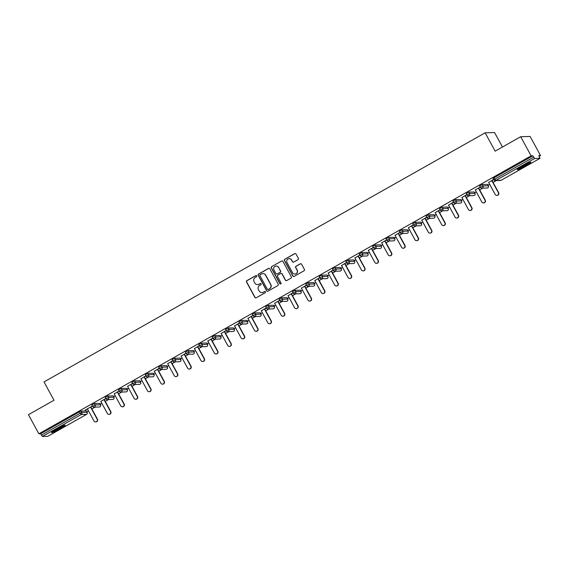 <?xml version="1.0" encoding="UTF-8"?>
<svg xmlns="http://www.w3.org/2000/svg" width="569" height="569" viewBox="0 0 569 569"><rect width="100%" height="100%" fill="white"/><g stroke="black" fill="none" stroke-linecap="round" stroke-linejoin="round"><path stroke-width="0.85" d="M256.719 275.865A0.683 0.676 -91.6 0 0 255.801 275.602L246.861 280.645A0.982 0.96 -91.6 0 0 246.484 281.982L254.898 297.416A0.982 0.96 -91.6 0 0 256.206 297.793L265.147 292.751A0.683 0.676 -91.6 0 0 264.805 291.463A0.683 0.676 -91.6 0 0 264.493 291.548L263.34 292.203A3.137 3.08 -91.6 0 1 259.151 290.979L258.447 289.692A3.137 3.08 -91.6 0 1 259.649 285.425L260.801 284.777A0.683 0.676 -91.6 0 0 260.46 283.49A0.683 0.676 -91.6 0 0 260.147 283.575L258.995 284.23A3.137 3.08 -91.6 0 1 254.805 283.006L254.101 281.719A3.137 3.08 -91.6 0 1 255.296 277.452L256.455 276.797A0.683 0.676 -91.6 0 0 256.719 275.865M256.206 275.517A0.683 0.676 -91.6 0 0 255.993 275.595L247.053 280.645A0.982 0.96 -91.6 0 0 246.676 281.975L255.09 297.409A0.982 0.96 -91.6 0 0 255.865 297.914M264.898 291.463A0.683 0.676 -91.6 0 0 264.685 291.541L263.34 292.203M260.552 283.49A0.683 0.676 -91.6 0 0 260.339 283.568L258.995 284.23M522.548 165.977A7.788 0.676 151.4 0 0 517.178 169.662A7.788 0.676 151.4 0 0 525.493 165.892A7.788 0.676 151.4 0 0 530.856 162.208A7.788 0.676 151.4 0 0 522.548 165.977M56.893 428.919A7.788 0.676 151.4 0 0 51.523 432.611A7.788 0.676 151.4 0 0 59.837 428.834A7.788 0.676 151.4 0 0 65.2 425.15A7.788 0.676 151.4 0 0 56.893 428.919M297.992 259.684A0.982 0.96 -91.6 0 0 298.369 258.347L296.008 254.016A0.982 0.96 -91.6 0 0 294.699 253.639L284.77 259.244A0.982 0.96 -91.6 0 0 284.393 260.574L292.807 276.008A0.982 0.96 -91.6 0 0 294.116 276.392L304.045 270.787A0.982 0.96 -91.6 0 0 304.422 269.45L301.57 264.222A0.982 0.96 -91.6 0 0 300.261 263.838L296.008 266.242A0.982 0.96 -91.6 0 0 295.638 267.572L297.054 270.168A2.625 2.575 -91.6 0 1 294.877 274.059A2.625 2.575 -91.6 0 1 292.551 272.707L287.011 262.544A2.625 2.575 -91.6 0 1 289.187 258.653A2.625 2.575 -91.6 0 1 291.513 260.005L292.438 261.697A0.982 0.96 -91.6 0 0 293.746 262.081L297.992 259.684M38.877 433.806L28.45 414.68L53.998 400.256L43.998 381.913L485.137 132.812L495.137 151.155L520.685 136.731L531.112 155.856L38.877 433.806L40.648 433.756L41.409 435.157L80.243 413.229L79.475 411.828L40.648 433.756M269.834 268.796A0.982 0.96 -91.6 0 0 268.525 268.412L258.596 274.023A0.982 0.96 -91.6 0 0 258.226 275.353L266.641 290.787A0.982 0.96 -91.6 0 0 267.949 291.164L277.878 285.56A0.982 0.96 -91.6 0 0 278.248 284.23L269.834 268.796M271.683 266.633L281.612 261.022A0.982 0.96 -91.6 0 1 282.921 261.406L291.335 276.84A0.982 0.96 -91.6 0 1 290.965 278.17L286.712 280.574A0.982 0.96 -91.6 0 1 285.403 280.19L281.989 273.931A0.982 0.96 -91.6 0 0 280.681 273.547L277.864 275.14A0.982 0.96 -91.6 0 0 277.487 276.47L281.043 282.992A0.683 0.676 -91.6 0 1 280.474 284.009A0.683 0.676 -91.6 0 1 279.863 283.654L271.306 267.963A0.982 0.96 -91.6 0 1 271.683 266.633L281.612 261.022M502.463 147.015L494.575 132.541L485.137 132.812M47.782 436.288L42.405 436.459L41.409 435.157M86.616 414.353L47.768 436.302L86.58 414.381L81.239 414.531L42.405 436.459M520.685 136.731L530.123 136.46L540.55 155.586L539.177 156.361M531.112 155.856L532.876 155.806L534.64 158.509L540.002 158.346L538.786 155.636L540.55 155.586M496.275 180.586L493.06 182.407M489.667 184.32L488.06 185.231M482.903 188.14L479.688 189.954M476.296 191.874L474.688 192.784M469.532 195.693L466.317 197.507M462.924 199.42L461.31 200.331M456.16 203.247L452.945 205.06M449.553 206.974L447.938 207.884M442.782 210.793L439.567 212.607M436.181 214.527L434.567 215.438M429.41 218.347L426.195 220.16M422.803 222.074L421.195 222.984M416.039 225.9L412.824 227.714M409.431 229.627L407.817 230.537M402.667 233.446L399.452 235.267M396.06 237.181L394.445 238.091M389.288 241L386.081 242.814M382.688 244.734L381.074 245.644M375.917 248.553L372.702 250.367M369.309 252.28L367.702 253.191M362.545 256.107L359.331 257.921M355.938 259.834L354.331 260.744M349.174 263.653L345.959 265.467M342.566 267.387L340.952 268.298M335.802 271.207L332.588 273.02M329.195 274.934L327.58 275.844M322.424 278.76L319.209 280.574M315.823 282.487L314.209 283.398M309.052 286.307L305.838 288.127M302.445 290.041L300.837 290.951M295.681 293.86L292.466 295.674M289.073 297.594L287.459 298.505M282.309 301.414L279.094 303.227M275.702 305.14L274.087 306.051M268.931 308.967L265.723 310.781M262.33 312.694L260.716 313.604M255.559 316.513L252.344 318.327M248.952 320.247L247.344 321.158M242.188 324.067L238.973 325.881M235.58 327.794L233.973 328.704M228.816 331.62L225.601 333.434M222.209 335.347L220.594 336.258M215.445 339.167L212.23 340.987M208.837 342.901L207.223 343.811M202.066 346.72L198.851 348.534M195.466 350.454L193.851 351.365M188.695 354.274L185.48 356.087M182.087 358.001L180.48 358.911M175.323 361.827L172.108 363.641M168.716 365.554L167.101 366.464M161.952 369.373L158.737 371.187M155.344 373.108L153.73 374.018M148.573 376.927L145.365 378.741M141.973 380.654L140.358 381.564M135.202 384.48L131.987 386.294M128.594 388.207L126.987 389.118M121.83 392.027L118.615 393.848M115.223 395.761L113.615 396.671M108.459 399.58L105.244 401.394M101.851 403.314L100.236 404.225M95.087 407.134L91.872 408.947M88.48 410.861L86.865 411.771M85.122 410.149L92.398 406.046M85.186 410.263L87.455 408.983M90.848 407.07L92.455 406.159M493.778 179.811L493.01 178.446L494.041 177.734L494.802 179.135L533.637 157.2M532.876 155.806L494.041 177.734M79.475 411.828L81.047 411.095L86.41 410.982M482.242 184.555L483.003 185.949L480.4 187.393L479.639 185.992L482.242 184.555L487.583 184.399L488.373 185.807L487.583 184.399M467.035 194.918L466.267 193.545L468.863 192.102L474.226 191.988M453.664 202.464L452.896 201.099L455.492 199.655L460.854 199.541M440.292 210.018L439.517 208.652L442.12 207.208L447.462 207.052L448.251 208.46L447.462 207.052M426.914 217.571L426.145 216.199L428.749 214.755L434.111 214.648M413.542 225.118L412.774 223.752L415.377 222.308L420.74 222.195M400.171 232.671L399.402 231.306L401.999 229.862L407.376 229.72L408.137 231.114L407.34 229.712M386.799 240.225L386.024 238.852L388.627 237.415L393.99 237.301M373.42 247.778L372.652 246.405L375.256 244.962L380.618 244.848M361.884 252.515L362.645 253.916L360.042 255.353L359.281 253.959L361.884 252.515L367.225 252.366L368.015 253.767L367.225 252.366M346.677 262.878L345.909 261.512L348.505 260.069L353.868 259.955M333.306 270.431L332.538 269.059L335.134 267.615L340.497 267.508M319.934 277.978L319.159 276.612L321.762 275.168L327.104 275.019L327.893 276.427L327.104 275.019M306.556 285.531L305.788 284.166L308.391 282.722L313.754 282.608M293.184 293.085L292.416 291.712L295.019 290.275L300.382 290.162M279.813 300.638L279.045 299.266L281.641 297.822L287.004 297.708M266.441 308.185L265.666 306.819L268.269 305.375L273.632 305.261M253.063 315.738L252.295 314.373L254.898 312.929L260.261 312.815M239.691 323.292L238.923 321.919L241.526 320.475L246.889 320.368M226.32 330.838L225.552 329.472L228.148 328.029L233.51 327.915M212.948 338.391L212.18 337.026L214.776 335.582L220.139 335.468M199.577 345.945L198.801 344.579L201.405 343.135L206.767 343.022M186.198 353.498L185.43 352.126L188.033 350.682L193.396 350.568M172.827 361.045L172.058 359.679L174.662 358.235L180.024 358.121M159.455 368.598L158.687 367.233L161.283 365.789L166.646 365.675M146.084 376.152L145.308 374.779L147.912 373.335L153.274 373.228M132.705 383.698L131.937 382.332L134.54 380.889L139.903 380.775M119.334 391.252L118.565 389.886L121.169 388.442L126.531 388.328M105.962 398.805L105.194 397.439L107.79 395.996L113.153 395.882M92.591 406.358L91.822 404.986L94.418 403.542L99.781 403.428M105.77 398.492L100.827 401.437M104.219 399.516L105.834 398.606M119.141 390.939L114.198 393.883M117.591 391.97L119.206 391.059M132.513 383.392L127.577 386.33M130.962 384.416L132.577 383.506M145.884 375.839L140.948 378.783M144.341 376.863L145.948 375.953M159.263 368.285L154.32 371.23M157.713 369.317L159.327 368.406M172.635 360.739L167.691 363.676M171.084 361.763L172.699 360.853M186.006 353.185L181.063 356.123M184.456 354.21L186.07 353.299M199.378 345.632L194.442 348.577M197.834 346.656L199.442 345.746M212.756 338.078L207.813 341.023M211.206 339.11L212.813 338.199M226.128 330.532L221.185 333.47M224.577 331.556L226.192 330.646M239.499 322.979L234.556 325.923M237.949 324.003L239.563 323.092M252.871 315.425L247.935 318.37M251.32 316.456L252.935 315.546M266.242 307.879L261.306 310.816M264.699 308.903L266.306 307.993M279.621 300.325L274.678 303.263M278.07 301.35L279.685 300.439M292.992 292.772L288.049 295.716M291.442 293.796L293.056 292.886M306.364 285.218L301.421 288.163M304.813 286.25L306.428 285.339M319.735 277.672L314.799 280.609M318.192 278.696L319.799 277.786M333.114 270.119L328.171 273.063M331.563 271.143L333.171 270.232M346.485 262.565L341.542 265.51M344.935 263.596L346.549 262.686M359.857 255.019L354.914 257.956M358.306 256.043L359.921 255.132M373.228 247.465L368.292 250.403M371.678 248.489L373.292 247.579M386.6 239.912L381.664 242.856M385.057 240.936L386.664 240.026M399.979 232.358L395.035 235.303M398.428 233.39L400.043 232.479M413.35 224.812L408.407 227.749M411.8 225.836L413.414 224.926M426.722 217.258L421.778 220.203M425.171 218.283L426.786 217.372M440.093 209.705L435.157 212.65M438.55 210.736L440.157 209.826M453.472 202.151L448.528 205.096M451.921 203.183L453.529 202.272M466.843 194.605L461.9 197.543M465.293 195.629L466.907 194.719M480.215 187.052L475.271 189.996M478.664 188.076L480.279 187.165M493.586 179.498L488.65 182.443M492.036 180.529L493.65 179.619M257.679 284.614A3.137 3.08 -91.6 0 0 259.18 284.223M262.024 292.587A3.137 3.08 -91.6 0 0 263.525 292.196M269.066 268.291A0.982 0.96 -91.6 0 0 268.717 268.412L258.788 274.016A0.982 0.96 -91.6 0 0 258.411 275.346L266.825 290.78A0.982 0.96 -91.6 0 0 267.601 291.285M260.182 274.699A0.683 0.676 -91.6 0 0 259.919 275.631L267.302 289.18A0.683 0.676 -91.6 0 0 268.219 289.443L269.443 288.753A3.137 3.08 -91.6 0 0 270.638 284.493L265.588 275.232A3.137 3.08 -91.6 0 0 261.399 274.009L260.182 274.699M268.006 289.521A0.683 0.676 -91.6 0 0 268.412 289.436L268.219 289.443M262.899 273.618A3.137 3.08 -91.6 0 1 265.78 275.225L270.823 284.486A3.137 3.08 -91.6 0 1 269.628 288.753L268.412 289.436M281.214 273.426A0.982 0.96 -91.6 0 1 282.181 273.924L285.595 280.183A0.982 0.96 -91.6 0 0 286.371 280.688M271.875 266.626A0.982 0.96 -91.6 0 0 271.498 267.956L280.055 283.647A0.683 0.676 -91.6 0 0 280.567 283.995M278.447 267.437A2.625 2.575 -91.6 0 0 276.121 266.086A2.625 2.575 -91.6 0 0 273.945 269.976L275.901 273.561A0.982 0.96 -91.6 0 0 277.21 273.938L280.026 272.352A0.982 0.96 -91.6 0 0 280.403 271.015L278.639 267.43A2.625 2.575 -91.6 0 0 276.221 266.086M276.861 274.052A0.982 0.96 -91.6 0 0 277.395 273.938L277.21 273.938M278.639 267.43L280.588 271.008A0.982 0.96 -91.6 0 1 280.218 272.345L277.395 273.938M289.28 258.653A2.625 2.575 -91.6 0 1 291.698 259.997L292.622 261.69A0.982 0.96 -91.6 0 0 293.398 262.195M294.97 274.052A2.625 2.575 -91.6 0 0 297.238 270.161L297.054 270.168M300.795 263.717A0.982 0.96 -91.6 0 0 300.446 263.831L296.2 266.235A0.982 0.96 -91.6 0 0 295.823 267.565L297.238 270.161M295.233 253.518A0.982 0.96 -91.6 0 0 294.884 253.632L284.955 259.236A0.982 0.96 -91.6 0 0 284.585 260.574L292.999 276.001A0.982 0.96 -91.6 0 0 293.775 276.506M97.157 419.175L97.441 419.168A1.849 1.814 88.4 0 1 95.905 421.914L95.628 421.921A1.849 1.814 -91.6 0 0 97.157 419.175L90.563 407.077M87.391 408.869L93.985 420.968A1.849 1.814 -91.6 0 0 95.628 421.921M97.441 419.168L90.784 406.956M110.528 411.622L110.813 411.615A1.849 1.814 88.4 0 1 109.284 414.36L108.999 414.367A1.849 1.814 -91.6 0 0 110.528 411.622L103.935 399.53M100.763 401.316L107.363 413.414A1.849 1.814 -91.6 0 0 108.999 414.367M110.813 411.615L104.155 399.402M123.907 404.075L124.191 404.068A1.849 1.814 88.4 0 1 122.655 406.807L122.371 406.814A1.849 1.814 -91.6 0 0 123.907 404.075L117.306 391.977M114.134 393.769L120.735 405.868A1.849 1.814 -91.6 0 0 122.371 406.814M124.191 404.068L117.527 391.849M137.278 396.522L137.563 396.515A1.849 1.814 88.4 0 1 136.027 399.253L135.742 399.267A1.849 1.814 -91.6 0 0 137.278 396.522L130.685 384.424M127.513 386.216L134.106 398.314A1.849 1.814 -91.6 0 0 135.742 399.267M137.563 396.515L130.898 384.303M150.65 388.968L150.934 388.961A1.849 1.814 88.4 0 1 149.398 391.707L149.121 391.714A1.849 1.814 -91.6 0 0 150.65 388.968L144.057 376.87M140.884 378.662L147.478 390.761A1.849 1.814 -91.6 0 0 149.121 391.714M150.934 388.961L144.277 376.749M164.021 381.422L164.306 381.408A1.849 1.814 88.4 0 1 162.777 384.153L162.492 384.16A1.849 1.814 -91.6 0 0 164.021 381.422L157.428 369.324M154.256 371.116L160.849 383.207A1.849 1.814 -91.6 0 0 162.492 384.16M164.306 381.408L157.649 369.196M63.059 425.783A6.743 0.583 -28.6 0 1 53.216 431.153M52.661 431.53A7.738 0.676 151.4 0 0 63.678 425.52M528.722 162.834A6.743 0.583 -28.6 0 1 518.871 168.204M518.316 168.588A7.738 0.676 151.4 0 0 529.334 162.578M177.4 373.869L177.677 373.861A1.849 1.814 88.4 0 1 176.148 376.6L175.864 376.607A1.849 1.814 -91.6 0 0 177.4 373.869L170.8 361.77M167.627 363.563L174.228 375.661A1.849 1.814 -91.6 0 0 175.864 376.607M177.677 373.861L171.02 361.649M190.771 366.315L191.056 366.308A1.849 1.814 88.4 0 1 189.52 369.053L189.235 369.061A1.849 1.814 -91.6 0 0 190.771 366.315L184.171 354.217M181.006 356.009L187.599 368.107A1.849 1.814 -91.6 0 0 189.235 369.061M191.056 366.308L184.392 354.096M204.143 358.762L204.427 358.755A1.849 1.814 88.4 0 1 202.891 361.5L202.607 361.507A1.849 1.814 -91.6 0 0 204.143 358.762L197.55 346.67M194.378 348.456L200.971 360.554A1.849 1.814 -91.6 0 0 202.607 361.507M204.427 358.755L197.77 346.542M217.514 351.215L217.799 351.208A1.849 1.814 88.4 0 1 216.263 353.946L215.985 353.954A1.849 1.814 -91.6 0 0 217.514 351.215L210.921 339.117M207.749 340.909L214.342 353.008A1.849 1.814 -91.6 0 0 215.985 353.954M217.799 351.208L211.142 338.989M230.886 343.662L231.17 343.655A1.849 1.814 88.4 0 1 229.641 346.393L229.357 346.407A1.849 1.814 -91.6 0 0 230.886 343.662L224.293 331.563M221.121 333.356L227.721 345.454A1.849 1.814 -91.6 0 0 229.357 346.407M231.17 343.655L224.513 331.442M244.265 336.108L244.549 336.101A1.849 1.814 88.4 0 1 243.013 338.847L242.728 338.854A1.849 1.814 -91.6 0 0 244.265 336.108L237.664 324.01M234.492 325.802L241.092 337.901A1.849 1.814 -91.6 0 0 242.728 338.854M244.549 336.101L237.885 323.889M257.636 328.562L257.921 328.548A1.849 1.814 88.4 0 1 256.384 331.293L256.1 331.3A1.849 1.814 -91.6 0 0 257.636 328.562L251.043 316.464M247.871 318.256L254.464 330.347A1.849 1.814 -91.6 0 0 256.1 331.3M257.921 328.548L251.256 316.336M271.008 321.008L271.292 321.001A1.849 1.814 88.4 0 1 269.756 323.74L269.478 323.747A1.849 1.814 -91.6 0 0 271.008 321.008L264.414 308.91M261.242 310.702L267.835 322.801A1.849 1.814 -91.6 0 0 269.478 323.747M271.292 321.001L264.635 308.789M284.379 313.455L284.664 313.448A1.849 1.814 88.4 0 1 283.134 316.193L282.85 316.2A1.849 1.814 -91.6 0 0 284.379 313.455L277.786 301.357M274.614 303.149L281.207 315.247A1.849 1.814 -91.6 0 0 282.85 316.2M284.664 313.448L278.006 301.236M297.758 305.902L298.035 305.894A1.849 1.814 88.4 0 1 296.506 308.64L296.221 308.647A1.849 1.814 -91.6 0 0 297.758 305.902L291.157 293.81M287.985 295.596L294.586 307.694A1.849 1.814 -91.6 0 0 296.221 308.647M298.035 305.894L291.378 293.682M311.129 298.355L311.414 298.348A1.849 1.814 88.4 0 1 309.877 301.086L309.593 301.093A1.849 1.814 -91.6 0 0 311.129 298.355L304.529 286.257M301.364 288.049L307.957 300.148A1.849 1.814 -91.6 0 0 309.593 301.093M311.414 298.348L304.749 286.129M324.501 290.802L324.785 290.795A1.849 1.814 88.4 0 1 323.249 293.533L322.964 293.547A1.849 1.814 -91.6 0 0 324.501 290.802L317.907 278.703M314.735 280.496L321.329 292.594A1.849 1.814 -91.6 0 0 322.964 293.547M324.785 290.795L318.128 278.582M337.872 283.248L338.157 283.241A1.849 1.814 88.4 0 1 336.62 285.987L336.343 285.994A1.849 1.814 -91.6 0 0 337.872 283.248L331.279 271.15M328.107 272.942L334.7 285.041A1.849 1.814 -91.6 0 0 336.343 285.994M338.157 283.241L331.499 271.029M351.244 275.702L351.528 275.688A1.849 1.814 88.4 0 1 349.999 278.433L349.715 278.44A1.849 1.814 -91.6 0 0 351.244 275.702L344.65 263.603M341.478 265.389L348.079 277.487A1.849 1.814 -91.6 0 0 349.715 278.44M351.528 275.688L344.871 263.475M364.622 268.148L364.907 268.141A1.849 1.814 88.4 0 1 363.371 270.88L363.086 270.887A1.849 1.814 -91.6 0 0 364.622 268.148L358.022 256.05M354.85 257.842L361.45 269.941A1.849 1.814 -91.6 0 0 363.086 270.887M364.907 268.141L358.242 255.929M377.994 260.595L378.278 260.588A1.849 1.814 88.4 0 1 376.742 263.333L376.458 263.34A1.849 1.814 -91.6 0 0 377.994 260.595L371.401 248.497M368.228 250.289L374.822 262.387A1.849 1.814 -91.6 0 0 376.458 263.34M378.278 260.588L371.614 248.376M391.365 253.041L391.65 253.034A1.849 1.814 88.4 0 1 390.114 255.78L389.836 255.787A1.849 1.814 -91.6 0 0 391.365 253.041L384.772 240.95M381.6 242.735L388.193 254.834A1.849 1.814 -91.6 0 0 389.836 255.787M391.65 253.034L384.993 240.822M404.737 245.495L405.021 245.488A1.849 1.814 88.4 0 1 403.492 248.226L403.208 248.233A1.849 1.814 -91.6 0 0 404.737 245.495L398.144 233.397M394.971 235.189L401.565 247.287A1.849 1.814 -91.6 0 0 403.208 248.233M405.021 245.488L398.364 233.269M418.115 237.942L418.393 237.934A1.849 1.814 88.4 0 1 416.864 240.673L416.579 240.687A1.849 1.814 -91.6 0 0 418.115 237.942L411.515 225.843M408.343 227.636L414.943 239.734A1.849 1.814 -91.6 0 0 416.579 240.687M418.393 237.934L411.736 225.722M431.487 230.388L431.771 230.381A1.849 1.814 88.4 0 1 430.235 233.126L429.951 233.134A1.849 1.814 -91.6 0 0 431.487 230.388L424.887 218.29M421.721 220.082L428.315 232.18A1.849 1.814 -91.6 0 0 429.951 233.134M431.771 230.381L425.107 218.169M444.858 222.842L445.143 222.828A1.849 1.814 88.4 0 1 443.607 225.573L443.322 225.58A1.849 1.814 -91.6 0 0 444.858 222.842L438.265 210.743M435.093 212.529L441.686 224.627A1.849 1.814 -91.6 0 0 443.322 225.58M445.143 222.828L438.486 210.615M458.23 215.288L458.514 215.281A1.849 1.814 88.4 0 1 456.978 218.019L456.701 218.027A1.849 1.814 -91.6 0 0 458.23 215.288L451.637 203.19M448.464 204.982L455.058 217.081A1.849 1.814 -91.6 0 0 456.701 218.027M458.514 215.281L451.857 203.062M471.601 207.735L471.886 207.728A1.849 1.814 88.4 0 1 470.357 210.473L470.072 210.48A1.849 1.814 -91.6 0 0 471.601 207.735L465.008 195.636M461.836 197.429L468.436 209.527A1.849 1.814 -91.6 0 0 470.072 210.48M471.886 207.728L465.229 195.516M484.98 200.181L485.265 200.174A1.849 1.814 88.4 0 1 483.728 202.92L483.444 202.927A1.849 1.814 -91.6 0 0 484.98 200.181L478.38 188.09M475.207 189.875L481.808 201.974A1.849 1.814 -91.6 0 0 483.444 202.927M485.265 200.174L478.6 187.962M498.352 192.635L498.636 192.628A1.849 1.814 88.4 0 1 497.1 195.366L496.815 195.373A1.849 1.814 -91.6 0 0 498.352 192.635L491.758 180.537M488.586 182.329L495.179 194.427A1.849 1.814 -91.6 0 0 496.815 195.373M498.636 192.628L491.972 180.409M81.047 411.095L81.808 412.497L87.149 412.34A1.501 1.501 0 0 1 86.602 414.374L86.58 414.381A1.501 1.472 -91.6 0 0 87.149 412.34L86.388 410.946M81.239 414.531L80.243 413.229L81.808 412.497A1.501 1.472 -91.6 0 1 81.239 414.531M534.64 158.509L495.805 180.437L501.147 180.281L539.981 158.353M493.01 178.446L493.771 179.84A1.501 1.501 0 0 0 495.13 180.622A1.501 1.472 88.4 0 1 493.8 179.854L494.802 179.135L495.805 180.437A1.501 1.472 88.4 0 1 495.13 180.622L500.471 180.473A1.501 1.472 88.4 0 0 501.147 180.281L540.002 158.346M87.178 412.354L86.417 410.953M94.418 403.542L95.179 404.943L92.612 406.394A1.501 1.472 88.4 0 0 93.942 407.162L99.283 407.013A1.501 1.501 0 0 0 99.973 406.821A1.501 1.472 88.4 0 1 99.283 407.013M99.788 403.4L100.557 404.801L95.179 404.943A1.501 1.472 -91.6 0 1 94.61 406.977A1.501 1.472 88.4 0 1 93.942 407.162A1.501 1.501 0 0 1 92.583 406.387L91.822 404.986M100.557 404.801A1.501 1.501 0 0 1 99.973 406.821A1.501 1.472 -91.6 0 0 100.521 404.794L99.76 403.393M107.79 395.996L108.558 397.39L113.9 397.24L113.139 395.839M121.169 388.442L121.93 389.836L127.271 389.687L126.51 388.293M134.54 380.889L135.301 382.29L140.643 382.133L139.882 380.739M147.912 373.335L148.673 374.736L154.014 374.587L153.253 373.186M161.283 365.789L162.044 367.183L167.393 367.033L166.625 365.632M174.662 358.235L175.423 359.636L180.764 359.48L180.003 358.086L180.764 359.48A1.501 1.472 -91.6 0 1 180.188 361.521A1.501 1.472 88.4 0 1 179.52 361.706A1.501 1.501 0 0 0 180.793 359.494L180.786 359.523M188.033 350.682L188.794 352.083L194.136 351.934L193.375 350.532L194.136 351.934A1.501 1.472 -91.6 0 1 193.567 353.968A1.501 1.472 88.4 0 1 192.891 354.153A1.501 1.501 0 0 0 194.164 351.941L194.157 351.969M201.405 343.135L202.166 344.529L207.507 344.38L206.746 342.979M214.776 335.582L215.537 336.976L220.879 336.827L220.118 335.433L220.879 336.827A1.501 1.472 -91.6 0 1 220.31 338.861A1.501 1.472 88.4 0 1 219.641 339.053A1.501 1.501 0 0 0 220.914 336.834L220.9 336.869M228.148 328.029L228.916 329.43L234.257 329.273L233.496 327.879M241.526 320.475L242.287 321.876L247.629 321.727L246.868 320.326M254.898 312.929L255.659 314.323L261 314.173L260.239 312.772M268.269 305.375L269.03 306.776L274.372 306.62L273.611 305.226M281.641 297.822L282.402 299.223L287.75 299.074L286.982 297.672M295.019 290.275L295.78 291.669L301.122 291.52L300.361 290.119M308.391 282.722L309.152 284.116L314.493 283.967L313.732 282.573M321.762 275.168L322.523 276.57L327.865 276.413A1.501 1.472 -91.6 0 1 327.296 278.454A1.501 1.472 88.4 0 1 326.62 278.639A1.501 1.501 0 0 0 327.893 276.427M335.134 267.615L335.895 269.016L341.236 268.867L340.475 267.466M348.505 260.069L349.274 261.463L354.615 261.313L353.854 259.912M359.281 253.959L360.042 255.353A1.501 1.501 0 0 0 361.4 256.135A1.501 1.472 88.4 0 0 362.069 255.95A1.501 1.472 -91.6 0 0 362.645 253.916L367.987 253.76A1.501 1.472 -91.6 0 1 367.418 255.801A1.501 1.472 88.4 0 1 366.742 255.986A1.501 1.501 0 0 0 368.015 253.767M375.256 244.962L376.017 246.363L381.358 246.206L380.597 244.812M388.627 237.415L389.388 238.809L394.73 238.66L393.968 237.259M401.999 229.862L402.76 231.256L408.108 231.106A1.501 1.472 -91.6 0 1 407.532 233.141A1.501 1.472 88.4 0 1 406.863 233.333A1.501 1.501 0 0 0 408.137 231.114M415.377 222.308L416.138 223.709L421.48 223.553L420.719 222.159M428.749 214.755L429.51 216.156L434.851 216.007L434.09 214.605M442.12 207.208L442.881 208.603L448.223 208.453A1.501 1.472 -91.6 0 1 447.654 210.487A1.501 1.472 88.4 0 1 446.978 210.679A1.501 1.501 0 0 0 448.251 208.46M455.492 199.655L456.253 201.049L461.594 200.9L460.833 199.506M468.863 192.102L469.631 193.503L474.973 193.346L474.212 191.952L474.973 193.346A1.501 1.472 -91.6 0 1 474.397 195.387A1.501 1.472 88.4 0 1 473.728 195.572A1.501 1.501 0 0 0 475.001 193.36L474.994 193.389M479.639 185.992L480.4 187.393A1.501 1.501 0 0 0 481.758 188.175A1.501 1.472 88.4 0 0 482.427 187.983A1.501 1.472 -91.6 0 0 483.003 185.949L488.344 185.8A1.501 1.472 -91.6 0 1 487.775 187.834A1.501 1.472 88.4 0 1 487.1 188.019A1.501 1.501 0 0 0 488.373 185.807L488.366 185.835M105.194 397.439L105.955 398.833A1.501 1.501 0 0 0 107.313 399.616A1.501 1.472 88.4 0 0 107.982 399.424A1.501 1.472 -91.6 0 0 108.558 397.39L105.983 398.841A1.501 1.472 88.4 0 0 107.313 399.616L112.655 399.459A1.501 1.501 0 0 0 113.345 399.267A1.501 1.472 88.4 0 1 112.655 399.459M113.928 397.247L113.9 397.24A1.501 1.472 -91.6 0 1 113.323 399.274A1.501 1.501 0 0 0 113.928 397.247L113.167 395.853M118.565 389.886L119.326 391.28A1.501 1.501 0 0 0 120.685 392.062A1.501 1.472 88.4 0 0 121.353 391.877A1.501 1.472 -91.6 0 0 121.93 389.836L119.355 391.294A1.501 1.472 88.4 0 0 120.685 392.062L126.026 391.913A1.501 1.501 0 0 0 126.723 391.721A1.501 1.472 88.4 0 1 126.026 391.913M127.3 389.694L127.271 389.687A1.501 1.472 -91.6 0 1 126.702 391.721A1.501 1.501 0 0 0 127.3 389.694L126.538 388.3M131.937 382.332L132.698 383.734A1.501 1.501 0 0 0 134.056 384.509A1.501 1.472 88.4 0 0 134.732 384.324A1.501 1.472 -91.6 0 0 135.301 382.29L132.726 383.741A1.501 1.472 88.4 0 0 134.056 384.509L139.398 384.36A1.501 1.501 0 0 0 140.095 384.167A1.501 1.472 88.4 0 1 139.398 384.36M140.671 382.148L140.643 382.133A1.501 1.472 -91.6 0 1 140.074 384.175A1.501 1.501 0 0 0 140.671 382.148L139.91 380.746M152.769 376.806A1.501 1.501 0 0 0 153.466 376.614A1.501 1.472 88.4 0 1 152.769 376.806L147.428 376.963A1.501 1.472 88.4 0 0 148.104 376.77A1.501 1.472 -91.6 0 0 148.673 374.736L146.105 376.187A1.501 1.501 0 0 0 147.428 376.963A1.501 1.472 88.4 0 1 146.105 376.187L145.308 374.779M154.035 374.622L154.014 374.587A1.501 1.472 -91.6 0 1 153.445 376.621A1.501 1.501 0 0 0 154.043 374.594L153.281 373.193M166.148 369.26A1.501 1.501 0 0 0 166.838 369.061A1.501 1.472 88.4 0 1 166.148 369.26L160.807 369.409A1.501 1.472 88.4 0 0 161.475 369.224A1.501 1.472 -91.6 0 0 162.044 367.183L159.476 368.634A1.501 1.501 0 0 0 160.807 369.409A1.501 1.472 88.4 0 1 159.476 368.634L158.687 367.233M167.407 367.069L167.393 367.033A1.501 1.472 -91.6 0 1 166.817 369.068A1.501 1.501 0 0 0 167.421 367.041L166.66 365.647M172.058 359.679L172.82 361.073A1.501 1.501 0 0 0 174.178 361.856A1.501 1.472 88.4 0 0 174.847 361.671A1.501 1.472 -91.6 0 0 175.423 359.636L172.848 361.087A1.501 1.472 88.4 0 0 174.178 361.856L179.52 361.706M192.891 354.153L187.55 354.302A1.501 1.472 88.4 0 0 188.225 354.117A1.501 1.472 -91.6 0 0 188.794 352.083L186.219 353.534A1.501 1.501 0 0 0 187.55 354.302A1.501 1.472 88.4 0 1 186.219 353.534L185.43 352.126M198.801 344.579L199.563 345.973A1.501 1.501 0 0 0 200.921 346.756A1.501 1.472 88.4 0 0 201.597 346.564A1.501 1.472 -91.6 0 0 202.166 344.529L199.598 345.98A1.501 1.472 88.4 0 0 200.921 346.756L206.263 346.599A1.501 1.501 0 0 0 207.536 344.387L207.507 344.38A1.501 1.472 -91.6 0 1 206.938 346.414A1.501 1.472 88.4 0 1 206.263 346.599M207.529 344.416L206.775 342.993M212.18 337.026L212.941 338.42A1.501 1.501 0 0 0 214.3 339.202A1.501 1.472 88.4 0 0 214.968 339.017A1.501 1.472 -91.6 0 0 215.537 336.976L212.97 338.434A1.501 1.472 88.4 0 0 214.3 339.202L219.641 339.053M225.552 329.472L226.313 330.874A1.501 1.501 0 0 0 227.671 331.649A1.501 1.472 88.4 0 0 228.34 331.464A1.501 1.472 -91.6 0 0 228.916 329.43L226.341 330.881A1.501 1.472 88.4 0 0 227.671 331.649L233.013 331.499A1.501 1.501 0 0 0 234.286 329.287L234.257 329.273A1.501 1.472 -91.6 0 1 233.681 331.314A1.501 1.472 88.4 0 1 233.013 331.499M234.279 329.316L233.525 327.886M238.923 321.919L239.684 323.32A1.501 1.501 0 0 0 241.043 324.102A1.501 1.472 88.4 0 0 241.711 323.91A1.501 1.472 -91.6 0 0 242.287 321.876L239.713 323.327A1.501 1.472 88.4 0 0 241.043 324.102L246.384 323.946A1.501 1.501 0 0 0 247.657 321.734L247.629 321.727A1.501 1.472 -91.6 0 1 247.06 323.761A1.501 1.472 88.4 0 1 246.384 323.946M247.65 321.762L246.896 320.333M252.295 314.373L253.056 315.767A1.501 1.501 0 0 0 254.414 316.549A1.501 1.472 88.4 0 0 255.09 316.364A1.501 1.472 -91.6 0 0 255.659 314.323L253.084 315.774A1.501 1.472 88.4 0 0 254.414 316.549L259.756 316.4A1.501 1.501 0 0 0 261.029 314.18L261 314.173A1.501 1.472 -91.6 0 1 260.431 316.208A1.501 1.472 88.4 0 1 259.756 316.4M265.666 306.819L266.434 308.213A1.501 1.501 0 0 0 267.786 308.995A1.501 1.472 88.4 0 0 268.461 308.811A1.501 1.472 -91.6 0 0 269.03 306.776L266.463 308.227A1.501 1.472 88.4 0 0 267.786 308.995L273.127 308.846A1.501 1.501 0 0 0 274.4 306.627L274.372 306.62A1.501 1.472 -91.6 0 1 273.803 308.661A1.501 1.472 88.4 0 1 273.127 308.846M279.045 299.266L279.806 300.667A1.501 1.501 0 0 0 281.164 301.442A1.501 1.472 88.4 0 0 281.833 301.257A1.501 1.472 -91.6 0 0 282.402 299.223L279.834 300.674A1.501 1.472 88.4 0 0 281.164 301.442L286.506 301.293A1.501 1.501 0 0 0 287.779 299.081L287.75 299.074A1.501 1.472 -91.6 0 1 287.174 301.108A1.501 1.472 88.4 0 1 286.506 301.293M292.416 291.712L293.177 293.113A1.501 1.501 0 0 0 294.536 293.896A1.501 1.472 88.4 0 0 295.204 293.704A1.501 1.472 -91.6 0 0 295.78 291.669L293.206 293.12A1.501 1.472 88.4 0 0 294.536 293.896L299.877 293.739A1.501 1.501 0 0 0 301.15 291.527L301.122 291.52A1.501 1.472 -91.6 0 1 300.546 293.554A1.501 1.472 88.4 0 1 299.877 293.739M305.788 284.166L306.549 285.56A1.501 1.501 0 0 0 307.907 286.342A1.501 1.472 88.4 0 0 308.583 286.157A1.501 1.472 -91.6 0 0 309.152 284.116L306.577 285.574A1.501 1.472 88.4 0 0 307.907 286.342L313.249 286.193A1.501 1.501 0 0 0 314.522 283.974L314.493 283.967A1.501 1.472 -91.6 0 1 313.924 286.001A1.501 1.472 88.4 0 1 313.249 286.193M319.159 276.612L319.92 278.013A1.501 1.501 0 0 0 321.279 278.789A1.501 1.472 88.4 0 0 321.954 278.604A1.501 1.472 -91.6 0 0 322.523 276.57L319.956 278.021A1.501 1.472 88.4 0 0 321.279 278.789L326.62 278.639M332.538 269.059L333.299 270.46A1.501 1.501 0 0 0 334.657 271.242A1.501 1.472 88.4 0 0 335.326 271.05A1.501 1.472 -91.6 0 0 335.895 269.016L333.327 270.467A1.501 1.472 88.4 0 0 334.657 271.242L339.999 271.086A1.501 1.501 0 0 0 341.272 268.874L341.236 268.867A1.501 1.472 -91.6 0 1 340.667 270.901A1.501 1.472 88.4 0 1 339.999 271.086M345.909 261.512L346.67 262.906A1.501 1.501 0 0 0 348.029 263.689A1.501 1.472 88.4 0 0 348.697 263.504A1.501 1.472 -91.6 0 0 349.274 261.463L346.699 262.914A1.501 1.472 88.4 0 0 348.029 263.689L353.37 263.539A1.501 1.501 0 0 0 354.643 261.32L354.615 261.313A1.501 1.472 -91.6 0 1 354.039 263.347A1.501 1.472 88.4 0 1 353.37 263.539M360.042 255.353L360.07 255.367A1.501 1.472 88.4 0 0 361.4 256.135L366.742 255.986M372.652 246.405L373.413 247.807A1.501 1.501 0 0 0 374.772 248.582A1.501 1.472 88.4 0 0 375.448 248.397A1.501 1.472 -91.6 0 0 376.017 246.363L373.442 247.814A1.501 1.472 88.4 0 0 374.772 248.582L380.113 248.433A1.501 1.501 0 0 0 381.386 246.221L381.358 246.206A1.501 1.472 -91.6 0 1 380.789 248.248A1.501 1.472 88.4 0 1 380.113 248.433M386.024 238.852L386.792 240.253A1.501 1.501 0 0 0 388.143 241.036A1.501 1.472 88.4 0 0 388.819 240.843A1.501 1.472 -91.6 0 0 389.388 238.809L386.82 240.26A1.501 1.472 88.4 0 0 388.143 241.036L393.485 240.879A1.501 1.501 0 0 0 394.182 240.687A1.501 1.472 88.4 0 1 393.485 240.879M394.758 238.667L394.73 238.66A1.501 1.472 -91.6 0 1 394.161 240.694A1.501 1.501 0 0 0 394.758 238.667L393.997 237.273M399.402 231.306L400.163 232.7A1.501 1.501 0 0 0 401.522 233.482A1.501 1.472 88.4 0 0 402.191 233.297A1.501 1.472 -91.6 0 0 402.76 231.256L400.192 232.714A1.501 1.472 88.4 0 0 401.522 233.482L406.863 233.333M412.774 223.752L413.535 225.153A1.501 1.501 0 0 0 414.893 225.929A1.501 1.472 88.4 0 0 415.562 225.744A1.501 1.472 -91.6 0 0 416.138 223.709L413.563 225.16A1.501 1.472 88.4 0 0 414.893 225.929L420.235 225.779A1.501 1.501 0 0 0 421.508 223.567L421.48 223.553A1.501 1.472 -91.6 0 1 420.904 225.594A1.501 1.472 88.4 0 1 420.235 225.779M426.145 216.199L426.906 217.6A1.501 1.501 0 0 0 428.265 218.382A1.501 1.472 88.4 0 0 428.941 218.19A1.501 1.472 -91.6 0 0 429.51 216.156L426.935 217.607A1.501 1.472 88.4 0 0 428.265 218.382L433.606 218.226A1.501 1.501 0 0 0 434.303 218.034A1.501 1.472 88.4 0 1 433.606 218.226M434.88 216.014L434.851 216.007A1.501 1.472 -91.6 0 1 434.282 218.041A1.501 1.501 0 0 0 434.88 216.014L434.119 214.613M439.517 208.652L440.278 210.046A1.501 1.501 0 0 0 441.636 210.829A1.501 1.472 88.4 0 0 442.312 210.644A1.501 1.472 -91.6 0 0 442.881 208.603L440.314 210.053A1.501 1.472 88.4 0 0 441.636 210.829L446.978 210.679M460.357 203.126A1.501 1.501 0 0 0 461.046 202.934A1.501 1.472 88.4 0 1 460.357 203.126L455.015 203.275A1.501 1.472 88.4 0 0 455.684 203.09A1.501 1.472 -91.6 0 0 456.253 201.049L453.685 202.507A1.501 1.501 0 0 0 455.015 203.275A1.501 1.472 88.4 0 1 453.685 202.507L452.896 201.099M461.63 200.907L461.594 200.9A1.501 1.472 -91.6 0 1 461.025 202.934A1.501 1.501 0 0 0 461.63 200.907L460.862 199.513M473.728 195.572L468.387 195.722A1.501 1.472 88.4 0 0 469.055 195.537A1.501 1.472 -91.6 0 0 469.631 193.503L467.057 194.954A1.501 1.501 0 0 0 468.387 195.722A1.501 1.472 88.4 0 1 467.057 194.954L466.267 193.545M480.4 187.393L480.428 187.4A1.501 1.472 88.4 0 0 481.758 188.175L487.1 188.019M260.268 312.786L261.029 314.18M273.639 305.233L274.4 306.627M287.018 297.679L287.779 299.081M300.389 290.133L301.15 291.527M313.761 282.58L314.522 283.974M340.504 267.473L341.272 268.874M353.882 259.926L354.643 261.32M380.625 244.819L381.386 246.221M420.747 222.166L421.508 223.567M500.471 180.473A1.501 1.501 0 0 0 501.168 180.281"/></g></svg>
